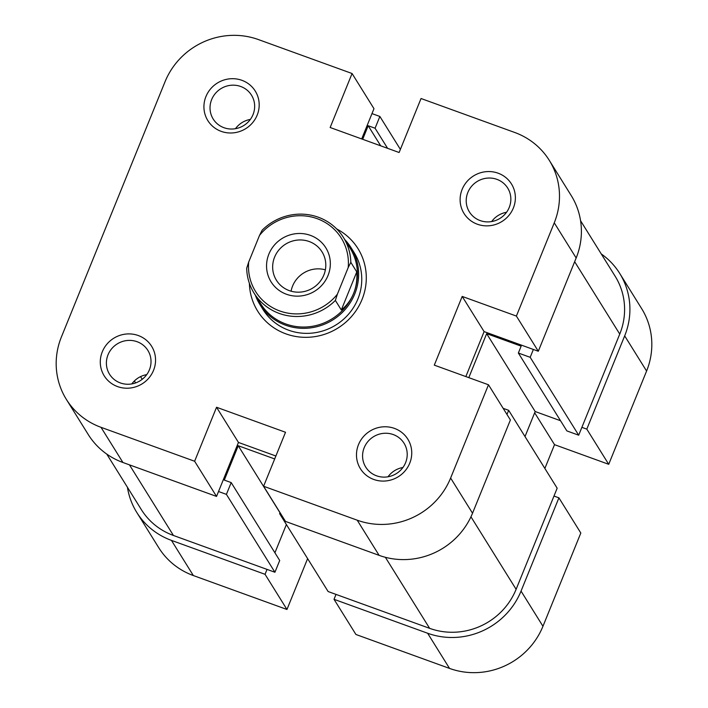 <?xml version="1.0" encoding="UTF-8"?>
<svg xmlns="http://www.w3.org/2000/svg" width="708" height="708" viewBox="0 0 708 708"><rect width="100%" height="100%" fill="white"/><g stroke="black" fill="none" stroke-linecap="round" stroke-linejoin="round"><path stroke-width="1.06" d="M280.979 514.158L279.616 513.663L328.131 591.543L429.623 628.332A67.145 64.552 -31.9 0 0 516.114 589.313L557.169 488.201L508.663 410.321L506.972 414.463M106.758 454.085L141.352 509.618A67.145 64.552 -31.9 0 0 173.433 535.469L274.925 572.259L226.41 494.37L218.524 491.52M400.383 149.388L379.869 116.457L371.983 113.599M533.372 349.46L530.186 357.31L578.693 435.199L619.748 334.087A67.145 64.552 -31.9 0 0 615.163 276.262L580.569 220.728M286.386 524.531L274.916 552.789M274.686 458.943L238.251 445.739L224.294 480.095L231.197 482.59L279.704 560.479L274.925 572.259M578.693 435.199L566.869 430.906L518.362 353.026L521.15 346.15L486.661 333.654L468.802 377.647M560.532 420.729L535.177 411.534L525.009 436.571M503.149 408.321L508.663 410.321M530.186 357.31L518.362 353.026M379.869 116.457L375.081 128.237L368.187 125.732L362.682 139.299M231.197 482.59L226.41 494.37M279.616 513.663L280.032 512.636M279.987 512.751L238.251 445.739M380.709 145.83L368.187 125.732M387.603 148.335L375.081 128.237M535.177 411.534L486.661 333.654M624.677 335.875L586.808 429.128L608.721 464.306L646.59 371.045L624.677 335.875A72.517 69.711 -31.9 0 0 619.721 273.421A72.517 69.711 -31.9 0 0 601.242 253.915M427.632 633.244L334.026 599.313L355.929 634.483L449.536 668.414L427.632 633.244A72.517 69.711 -31.9 0 0 521.044 591.091L558.913 497.839L580.817 533.018L542.956 626.27A72.517 69.711 148.1 0 1 449.536 668.414M586.808 429.128L581.888 427.34M127.431 487.272A72.517 69.711 -31.9 0 0 136.794 512.459A72.517 69.711 -31.9 0 0 171.442 540.381L193.346 575.551L286.961 609.482L307.617 558.612M267.04 569.4L265.049 574.312L171.442 540.381M334.026 599.313L336.017 594.401M553.983 496.051L558.913 497.839M544.868 468.448L554.523 444.659L608.721 464.306M193.346 575.551A72.517 69.711 148.1 0 1 158.698 547.638L136.794 512.459M619.721 273.421L641.634 308.599A72.517 69.711 148.1 0 1 646.59 371.045M265.049 574.312L286.961 609.482M534.673 412.782L554.523 444.659M257.172 115.13A27.931 26.851 148.1 0 1 221.197 131.361A27.931 26.851 148.1 0 1 205.939 96.553A27.931 26.851 148.1 0 1 241.924 80.323A27.931 26.851 148.1 0 1 257.172 115.13M211.648 99.598A22.559 21.691 -31.9 0 0 213.188 119.024A22.559 21.691 -31.9 0 0 234.065 128.891A22.559 21.691 -31.9 0 0 253.03 114.599A22.559 21.691 -31.9 0 0 251.49 95.173A22.559 21.691 -31.9 0 0 230.613 85.305A22.559 21.691 -31.9 0 0 211.648 99.598M153.539 370.346A27.931 26.851 148.1 0 1 117.563 386.586A27.931 26.851 148.1 0 1 102.306 351.77A27.931 26.851 148.1 0 1 138.29 335.539A27.931 26.851 148.1 0 1 153.539 370.346M108.014 354.814A22.559 21.691 -31.9 0 0 109.554 374.249A22.559 21.691 -31.9 0 0 130.431 384.117A22.559 21.691 -31.9 0 0 149.397 369.815A22.559 21.691 -31.9 0 0 147.857 350.389A22.559 21.691 -31.9 0 0 126.98 340.521A22.559 21.691 -31.9 0 0 108.014 354.814M409.728 463.218A27.931 26.851 148.1 0 1 373.744 479.449A27.931 26.851 148.1 0 1 358.496 444.642A27.931 26.851 148.1 0 1 394.471 428.402A27.931 26.851 148.1 0 1 409.728 463.218M364.204 447.686A22.559 21.691 -31.9 0 0 365.744 467.112A22.559 21.691 -31.9 0 0 386.621 476.98A22.559 21.691 -31.9 0 0 405.587 462.687A22.559 21.691 -31.9 0 0 404.047 443.252A22.559 21.691 -31.9 0 0 383.161 433.385A22.559 21.691 -31.9 0 0 364.204 447.686M513.362 207.993A27.931 26.851 148.1 0 1 477.378 224.232A27.931 26.851 148.1 0 1 462.129 189.425A27.931 26.851 148.1 0 1 498.105 173.186A27.931 26.851 148.1 0 1 513.362 207.993M467.838 192.461A22.559 21.691 -31.9 0 0 469.377 211.896A22.559 21.691 -31.9 0 0 490.255 221.763A22.559 21.691 -31.9 0 0 509.22 207.462A22.559 21.691 -31.9 0 0 507.68 188.036A22.559 21.691 -31.9 0 0 486.794 178.168A22.559 21.691 -31.9 0 0 467.838 192.461M336.698 228.95A59.091 56.799 148.1 0 1 362.027 299.528A59.091 56.799 148.1 0 1 297.378 336.734A59.091 56.799 148.1 0 1 249.393 283.333M255.367 295.227A53.72 51.64 -31.9 0 0 259.889 304.52L263.022 309.538A53.72 51.64 -31.9 0 0 312.732 333.034A53.72 51.64 -31.9 0 0 357.885 298.997A53.72 51.64 -31.9 0 0 354.212 252.738L351.079 247.711A53.72 51.64 -31.9 0 0 344.734 239.561M472.528 513.212L510.397 419.959L488.485 384.78L450.624 478.033L472.528 513.212A72.517 69.711 148.1 0 1 379.116 555.355L285.51 521.424L263.597 486.254L285.519 432.269L216.551 407.259L194.629 461.253L216.533 496.423L122.927 462.492A72.517 69.711 148.1 0 1 88.279 434.579L66.366 399.401A72.517 69.711 -31.9 0 0 101.014 427.322L194.629 461.253M66.366 399.401A72.517 69.711 -31.9 0 1 61.41 336.955L165.044 81.73A72.517 69.711 -31.9 0 1 258.464 39.586L352.071 73.517L330.149 127.502L399.117 152.503L421.039 98.518L514.654 132.449A72.517 69.711 -31.9 0 1 549.302 160.362L571.206 195.541A72.517 69.711 148.1 0 1 576.162 257.995L538.301 351.248L516.389 316.069L462.191 296.422L434.296 365.142L488.485 384.78M250.358 119.413A22.559 21.691 -31.9 0 0 235.454 128.697M506.539 212.285A22.559 21.691 -31.9 0 0 491.644 221.569M402.905 467.501A22.559 21.691 -31.9 0 0 388.002 476.785M146.724 374.638A22.559 21.691 -31.9 0 0 131.821 383.913M465.846 376.576L484.104 331.601L538.301 351.248M216.533 496.423L238.454 442.438L275.881 456.005M361.691 138.936L373.974 108.687L352.071 73.517M516.389 316.069L554.258 222.816A72.517 69.711 -31.9 0 0 549.302 160.362M263.597 486.254L357.204 520.185A72.517 69.711 -31.9 0 0 450.624 478.033M238.454 442.438L216.551 407.259M484.104 331.601L462.191 296.422M350.823 262.349L348.194 267.571A50.498 48.542 -31.9 0 0 317.175 218.675A50.498 48.542 -31.9 0 0 259.509 235.419L262.146 230.206A52.64 50.604 148.1 0 1 318.29 217.214A52.64 50.604 148.1 0 1 343.442 237.481A52.64 50.604 148.1 0 1 350.823 262.349L356.77 271.899C357.328 279.589 356.274 286.749 353.611 293.369A52.64 50.604 -31.9 0 0 350.017 248.03L343.442 237.481M259.889 304.52A53.72 51.64 -31.9 0 0 285.554 325.193A53.72 51.64 -31.9 0 0 345.867 308.644A53.72 51.64 -31.9 0 0 351.079 247.711M254.075 293.147L260.641 303.697A52.64 50.604 -31.9 0 0 285.802 323.963A52.64 50.604 -31.9 0 0 353.611 293.369C350.911 299.971 346.814 305.502 341.318 309.962L335.371 300.422A52.64 50.604 148.1 0 1 279.226 313.414A52.64 50.604 148.1 0 1 254.075 293.147A52.64 50.604 148.1 0 1 246.685 268.27L248.694 262.049A50.498 48.542 -31.9 0 0 279.713 310.945A50.498 48.542 -31.9 0 0 337.38 294.201L335.371 300.422M286.483 294.262A32.232 30.984 148.1 0 1 268.881 254.092A32.232 30.984 148.1 0 1 310.405 235.366A32.232 30.984 148.1 0 1 328.008 275.527A32.232 30.984 148.1 0 1 286.483 294.262M309.192 241.525A26.86 25.815 -31.9 0 0 279.041 249.8A26.86 25.815 -31.9 0 0 276.43 280.271A26.86 25.815 -31.9 0 0 289.262 290.607A26.86 25.815 -31.9 0 0 319.414 282.333A26.86 25.815 -31.9 0 0 322.025 251.862A26.86 25.815 -31.9 0 0 309.192 241.525M325.37 269.837A26.86 25.815 -31.9 0 0 291.085 291.192M348.194 267.571L337.38 294.201M259.509 235.419L248.694 262.049M356.77 271.899L341.318 309.962M516.114 589.313L470.953 516.805M173.433 535.469L129.449 464.855M619.748 334.087L574.657 261.695M429.623 628.332L385.373 557.302M135.609 382.922L134.378 380.957M142.211 379.302L140.547 376.621M521.044 591.091L542.956 626.27M101.014 427.322L122.927 462.492M576.162 257.995L554.258 222.816M379.116 555.355L357.204 520.185"/></g></svg>

